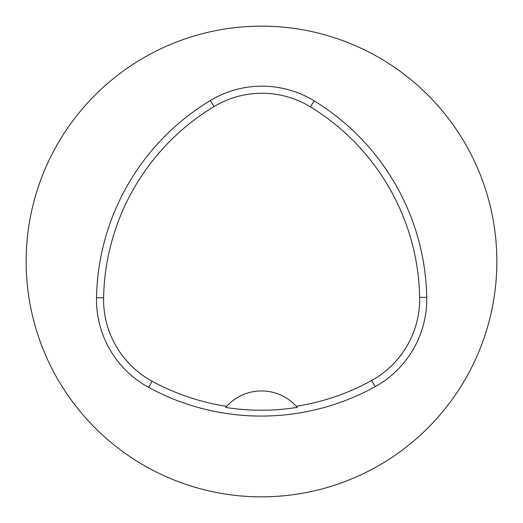 <?xml version="1.0" encoding="UTF-8"?>
<svg xmlns="http://www.w3.org/2000/svg" width="523" height="523" viewBox="0 0 523 523"><rect width="100%" height="100%" fill="white"/><g stroke="black" fill="none" stroke-linecap="round" stroke-linejoin="round"><path stroke-width="0.78" d="M426.729 297.299A235.35 235.35 0 0 0 314.12 100.834A100.024 100.024 0 0 0 210.344 100.521A235.35 235.35 0 0 0 96.507 297.692A100.024 100.024 0 0 0 148.669 387.399A235.35 235.35 0 0 0 375.115 386.693A100.024 100.024 0 0 0 426.729 297.299L419.636 297.43A228.257 228.257 0 0 0 310.42 106.888A92.931 92.931 0 0 0 214.012 106.594A228.257 228.257 0 0 0 103.6 297.822A92.931 92.931 0 0 0 152.062 381.169A228.257 228.257 0 0 0 226.675 406.345L225.701 407.45A229.499 229.499 0 0 0 297.241 407.378L296.26 406.279A228.257 228.257 0 0 0 371.683 380.483A92.931 92.931 0 0 0 419.636 297.43M296.26 406.279A47.07 47.07 0 0 0 226.675 406.345M496.85 261.5A235.35 235.35 0 0 0 143.825 57.68A235.35 235.35 0 0 0 143.825 465.32A235.35 235.35 0 0 0 496.85 261.5M296.92 407.012A47.07 47.07 0 0 0 296.528 406.574M226.407 406.639A47.07 47.07 0 0 0 226.014 407.084M310.42 106.888L314.12 100.834M214.012 106.594L210.344 100.521M103.6 297.822L96.507 297.692M152.062 381.169L148.669 387.399M371.683 380.483L375.115 386.693"/></g></svg>
